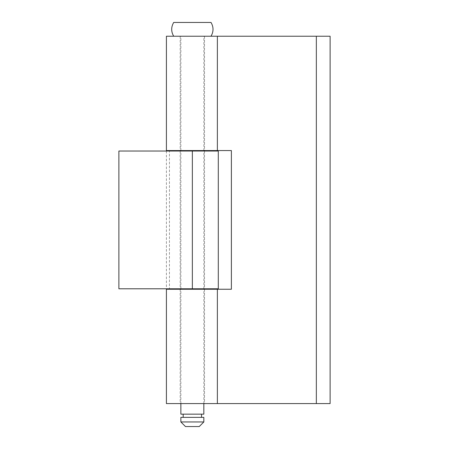 <?xml version="1.0" encoding="UTF-8"?>
<svg xmlns="http://www.w3.org/2000/svg" width="449" height="449" viewBox="0 0 449 449"><rect width="100%" height="100%" fill="white"/><g stroke="black" fill="none" stroke-linecap="round" stroke-linejoin="round"><path stroke-width="0.34" stroke-dasharray="2.25 1.68" d="M218.298 288.791L118.884 288.791L118.884 151.027L169.441 151.027L169.441 288.791M218.298 151.027L169.441 151.027M192.357 151.027L204.525 151.027L192.357 151.027M192.357 288.791L204.525 288.791L192.357 288.791M166.411 36.229L330.116 36.229L330.116 403.589L166.411 403.589M166.411 289.246L217.372 289.246L217.372 403.589M217.372 36.229L217.372 150.567L166.411 150.567M192.357 150.567L204.525 150.567L192.357 150.567M192.357 403.589L204.525 403.589L192.357 403.589M217.372 289.246L231.387 289.246L231.387 150.567L217.372 150.567M316.343 36.229L316.343 403.589L316.343 36.229M192.357 289.246L204.525 289.246L192.357 289.246M211.019 22.45L173.69 22.45M203.835 414.152L180.874 414.152M203.835 417.368L180.874 417.368M203.835 421.959L180.874 421.959M199.244 426.55L185.465 426.55M192.357 417.368L183.17 417.368L192.357 417.368M180.189 151.027L180.189 288.791M166.411 151.027L166.411 288.791M204.525 151.027L204.525 288.791M180.189 289.246L180.189 403.589M180.189 36.229L180.189 150.567M204.525 36.229L204.525 150.567M204.525 289.246L204.525 403.589M203.835 403.589L203.835 289.246M203.835 288.791L203.835 151.027M203.835 150.567L203.835 36.229M180.874 403.589L180.874 289.246M180.874 288.791L180.874 151.027M180.874 150.567L180.874 36.229"/><path stroke-width="0.67" d="M192.357 151.027L218.298 151.027L218.298 288.791L118.884 288.791L118.884 151.027L192.357 151.027L192.357 288.791M217.372 150.567L217.372 36.229L166.411 36.229L166.411 150.567L231.387 150.567L231.387 289.246L166.411 289.246L166.411 403.589L330.116 403.589L330.116 36.229L316.343 36.229L316.343 403.589M217.372 289.246L217.372 403.589M217.372 36.229L316.343 36.229M173.69 36.229C171.035 31.632 171.035 27.041 173.69 22.45L211.019 22.45C213.679 27.041 213.679 31.632 211.019 36.229M180.874 403.589L180.874 414.152L203.835 414.152L203.835 403.589M192.357 421.959L203.835 421.959L203.835 417.368L180.874 417.368L180.874 421.959L192.357 421.959M180.874 421.959L185.465 426.55L199.244 426.55L203.835 421.959M203.835 289.246L203.835 288.791M203.835 151.027L203.835 150.567M201.539 417.368L201.539 414.152M183.17 417.368L183.17 414.152M180.874 289.246L180.874 288.791M180.874 151.027L180.874 150.567"/></g></svg>
